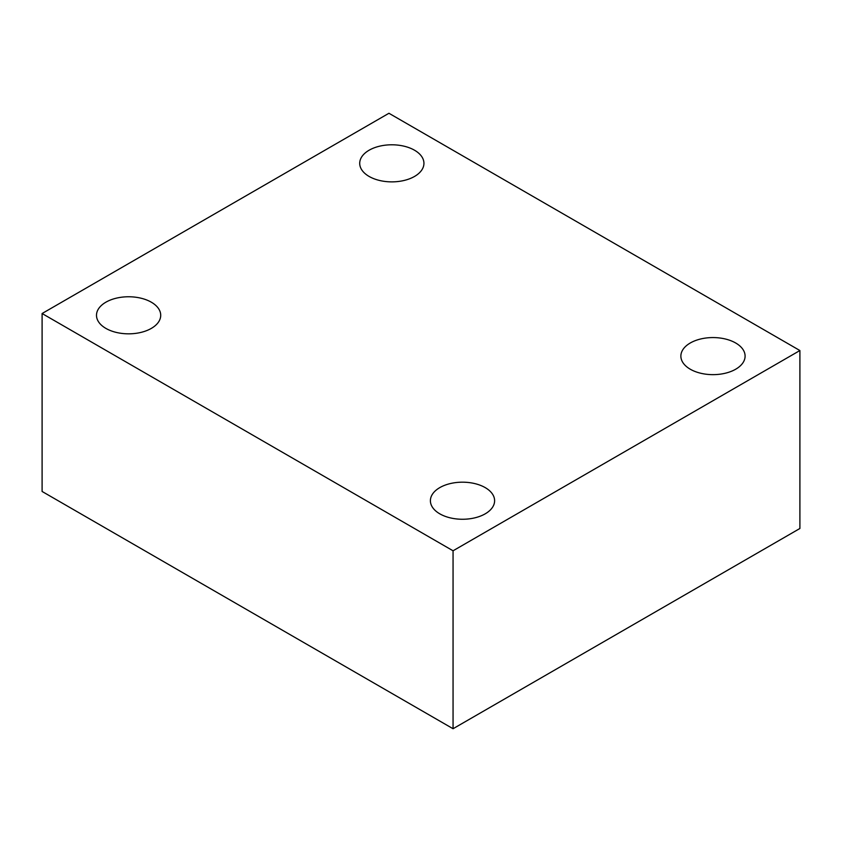 <?xml version="1.0" encoding="UTF-8"?>
<svg xmlns="http://www.w3.org/2000/svg" width="842" height="842" viewBox="0 0 842 842"><rect width="100%" height="100%" fill="white"/><g stroke="black" fill="none" stroke-linecap="round" stroke-linejoin="round"><path stroke-width="1.26" d="M42.1 313.519L388.941 113.27L799.9 350.535L453.059 550.784L42.1 313.519L42.1 491.465L453.059 728.73L453.059 550.784M735.687 342.999A32.112 18.535 180 0 1 745.096 356.103A32.112 18.535 180 0 1 712.985 374.648A32.112 18.535 180 0 1 680.873 356.103A32.112 18.535 180 0 1 700.691 338.979A32.112 18.535 180 0 1 735.687 342.999M485.213 487.613A32.112 18.535 180 0 1 494.612 500.716A32.112 18.535 180 0 1 462.511 519.261A32.112 18.535 180 0 1 430.399 500.716A32.112 18.535 180 0 1 450.217 483.592A32.112 18.535 180 0 1 485.213 487.613M151.307 302.194A32.112 18.535 180 0 1 160.717 315.297A32.112 18.535 180 0 1 128.605 333.832A32.112 18.535 180 0 1 96.493 315.297A32.112 18.535 180 0 1 116.322 298.173A32.112 18.535 180 0 1 151.307 302.194M414.527 150.223A32.112 18.535 180 0 1 423.936 163.327A32.112 18.535 180 0 1 391.825 181.872A32.112 18.535 180 0 1 359.713 163.327A32.112 18.535 180 0 1 379.531 146.203A32.112 18.535 180 0 1 414.527 150.223M453.059 728.73L799.9 528.481L799.9 350.535"/></g></svg>
